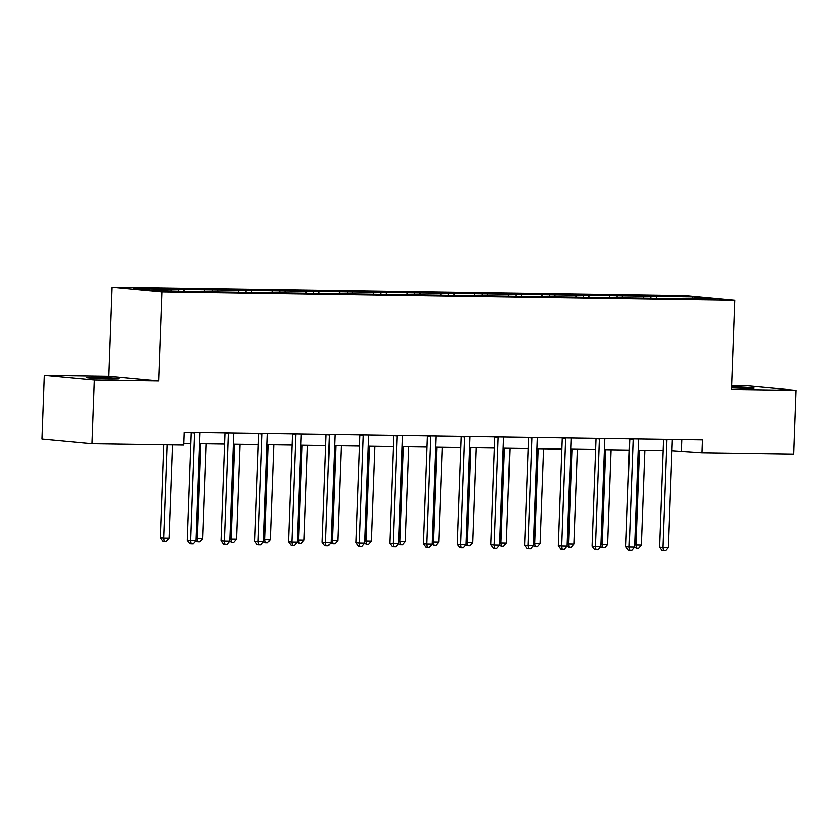 <?xml version="1.0" encoding="UTF-8"?>
<svg xmlns="http://www.w3.org/2000/svg" width="838" height="838" viewBox="0 0 838 838"><rect width="100%" height="100%" fill="white"/><g stroke="black" fill="none" stroke-linecap="round" stroke-linejoin="round"><path stroke-width="1.26" d="M111.36 379.069A16.32 0.576 2.1 0 0 119.038 378.86A16.32 0.576 2.1 0 0 110.647 378.043A16.32 0.576 2.1 0 0 94.086 377.456A16.32 0.576 2.1 0 0 86.408 377.666A16.32 0.576 2.1 0 0 94.799 378.472A16.32 0.576 2.1 0 0 111.36 379.069M731.721 387.858A16.32 0.576 2.1 0 0 746.249 388.34A16.32 0.576 2.1 0 0 753.928 388.141A16.32 0.576 2.1 0 0 731.752 386.789M44.236 375.445L94.17 380.096L158.612 381.039L108.678 376.388L44.236 375.445L41.9 439.133L91.834 443.784L183.742 445.125L184.203 432.387L702.328 439.96L701.856 452.698L793.764 454.039L796.1 390.351L746.166 385.7L731.804 385.49M108.678 376.388L111.946 287.225L684.992 295.605L734.926 300.245L161.881 291.875L111.946 287.225M692.565 296.861L133.797 288.701L154.307 290.608L195.998 291.603L681.242 298.695L713.086 298.778L692.565 296.861L692.02 298.464M183.532 289.424L184.287 291.048M204.283 289.728L205.048 291.352M217.262 289.917L218.027 291.54M238.023 290.22L238.788 291.844M251.002 290.409L251.756 292.033M271.753 290.713L272.518 292.336M284.731 290.901L285.496 292.525M305.493 291.205L306.258 292.829M318.461 291.394L319.226 293.017M339.222 291.697L339.987 293.321M352.201 291.896L352.966 293.51M372.962 292.2L373.717 293.813M385.93 292.389L386.695 294.002M406.692 292.692L407.457 294.306M419.67 292.881L420.425 294.494M440.421 293.185L441.186 294.798M453.4 293.373L454.165 294.997M474.161 293.677L474.926 295.301M487.14 293.866L487.894 295.489M507.891 294.169L508.656 295.793M520.869 294.358L521.634 295.982M541.631 294.662L542.395 296.285M554.599 294.85L555.364 296.474M575.36 295.154L576.125 296.778M588.339 295.343L589.104 296.966M609.1 295.646L609.855 297.27M622.068 295.835L622.833 297.459M642.83 296.139L643.594 297.762M655.808 296.327L656.573 297.951M94.17 380.096L91.834 443.784M158.612 381.039L161.881 291.875M734.926 300.245L731.658 389.408L796.1 390.351M671.887 450.666L701.856 452.698M183.794 443.532L190.823 443.637M199.612 443.763L224.553 444.13M233.341 444.266L258.293 444.622M267.081 444.758L292.022 445.114M300.811 445.25L325.752 445.607M334.551 445.743L359.492 446.109M368.28 446.235L393.221 446.602M402.01 446.727L426.961 447.094M435.75 447.22L460.691 447.586M469.479 447.712L494.43 448.079M503.219 448.204L528.16 448.571M536.949 448.697L561.9 449.063M570.688 449.189L595.629 449.556M604.418 449.681L629.359 450.048M638.158 450.174L663.099 450.54M170.554 289.236L171.319 290.859M682.027 439.667L681.619 450.813M650.875 295.866L650.801 297.867M617.145 295.374L617.072 297.375M583.416 294.882L583.342 296.882M549.676 294.389L549.602 296.39M515.946 293.897L515.873 295.898M482.206 293.405L482.133 295.405M448.477 292.912L448.403 294.913M414.737 292.42L414.663 294.41M381.007 291.928L380.934 293.918M347.278 291.435L347.204 293.426M313.538 290.943L313.464 292.933M279.808 290.451L279.735 292.441M246.068 289.958L245.995 291.949M212.339 289.466L212.265 291.456M178.599 288.963L178.525 290.964M666.87 440.002L663.497 439.688L659.558 547.183L662.931 547.497L666.87 440.002A2.556 2.158 95.3 0 0 666.839 439.437M668.336 547.581L665.582 550.775L663.413 550.744L662.931 547.497L668.336 547.581L672.275 440.076A2.556 2.158 95.3 0 1 672.348 439.521M663.413 550.744L662.062 550.618L659.558 547.183M639.415 450.195L635.937 544.983L641.342 545.067L644.82 450.278M634.68 544.868L635.937 544.983L636.419 548.23L634.45 547.256M641.342 545.067L638.587 548.262L636.419 548.23M633.14 439.51L629.757 439.196L625.818 546.69L629.191 547.005L633.14 439.51A2.556 2.158 95.3 0 0 633.099 438.944M634.596 547.088L631.842 550.283L629.684 550.252L629.191 547.005L634.596 547.088L638.546 439.583A2.556 2.158 95.3 0 1 638.619 439.028M629.684 550.252L628.332 550.126L625.818 546.69M599.4 439.018L596.028 438.703L592.089 546.198L595.462 546.512L599.4 439.018A2.556 2.158 95.3 0 0 599.369 438.452M600.867 546.596L598.112 549.791L595.944 549.759L595.462 546.512L600.867 546.596L604.806 439.091A2.556 2.158 95.3 0 1 604.879 438.536M595.944 549.759L594.603 549.634L592.089 546.198M605.675 449.702L602.197 544.49L607.602 544.574L611.08 449.776M600.951 544.375L602.197 544.49L602.69 547.738L600.72 546.764M607.602 544.574L604.847 547.769L602.69 547.738M571.945 449.21L568.468 543.998L573.873 544.082L577.351 449.283M567.211 543.883L568.468 543.998L568.96 547.245L566.98 546.271M573.873 544.082L571.118 547.277L568.96 547.245M565.671 438.515L562.298 438.201L558.349 545.706L561.722 546.02L565.671 438.515A2.556 2.158 95.3 0 0 565.64 437.96M567.127 546.104L564.372 549.299L562.214 549.267L561.722 546.02L567.127 546.104L571.076 438.599A2.556 2.158 95.3 0 1 571.149 438.044M562.214 549.267L560.863 549.141L558.349 545.706M531.931 438.023L528.558 437.708L524.619 545.213L527.992 545.528L531.931 438.023A2.556 2.158 95.3 0 0 531.9 437.467M533.397 545.611L530.643 548.806L528.485 548.775L527.992 545.528L533.397 545.611L537.336 438.106A2.556 2.158 95.3 0 1 537.409 437.551M528.485 548.775L527.133 548.649L524.619 545.213M498.201 437.53L494.829 437.216L490.879 544.721L494.252 545.035L498.201 437.53A2.556 2.158 95.3 0 0 498.17 436.975M499.668 545.119L496.913 548.314L494.745 548.282L494.252 545.035L499.668 545.119L503.607 437.614A2.556 2.158 95.3 0 1 503.68 437.059M494.745 548.282L493.393 548.157L490.879 544.721M538.206 448.718L534.728 543.506L540.143 543.59L543.611 448.791M533.481 543.391L534.728 543.506L535.22 546.753L533.251 545.779M540.143 543.59L537.388 546.785L535.22 546.753M504.476 448.225L500.998 543.014L506.403 543.097L509.881 448.299M499.741 542.898L500.998 543.014L501.491 546.261L499.521 545.287M506.403 543.097L503.648 546.292L501.491 546.261M470.736 447.733L467.269 542.521L472.674 542.605L476.152 447.806M466.012 542.406L467.269 542.521L467.751 545.768L465.781 544.794M472.674 542.605L469.919 545.8L467.751 545.768M464.462 437.038L461.089 436.724L457.15 544.229L460.523 544.543L464.462 437.038A2.556 2.158 95.3 0 0 464.43 436.483M465.928 544.627L463.173 547.822L461.015 547.79L460.523 544.543L465.928 544.627L469.867 437.122A2.556 2.158 95.3 0 1 469.94 436.567M461.015 547.79L459.664 547.664L457.15 544.229M437.007 447.241L433.529 542.029L438.934 542.113L442.412 447.314M432.272 541.914L433.529 542.029L434.021 545.276L432.052 544.302M438.934 542.113L436.179 545.308L434.021 545.276M430.732 436.546L427.359 436.231L423.41 543.736L426.793 544.051L430.732 436.546A2.556 2.158 95.3 0 0 430.701 435.99M432.199 544.134L429.444 547.319L427.275 547.287L426.793 544.051L432.199 544.134L436.137 436.629A2.556 2.158 95.3 0 1 436.21 436.074M427.275 547.287L425.924 547.162L423.41 543.736M403.277 446.748L399.799 541.537L405.204 541.62L408.682 446.822M398.542 541.421L399.799 541.537L400.281 544.773L398.312 543.81M405.204 541.62L402.45 544.805L400.281 544.773M396.992 436.053L393.619 435.739L389.68 543.244L393.053 543.558L396.992 436.053A2.556 2.158 95.3 0 0 396.961 435.498M398.459 543.642L395.704 546.826L393.546 546.795L393.053 543.558L398.459 543.642L402.408 436.137A2.556 2.158 95.3 0 1 402.481 435.582M393.546 546.795L392.194 546.669L389.68 543.244M369.537 446.256L366.059 541.044L371.464 541.128L374.942 446.329M364.813 540.929L366.059 541.044L366.552 544.281L364.582 543.317M371.464 541.128L368.71 544.312L366.552 544.281M363.263 435.561L359.89 435.247L355.951 542.752L359.324 543.066L363.263 435.561A2.556 2.158 95.3 0 0 363.231 435.006M364.729 543.139L361.974 546.334L359.806 546.303L359.324 543.066L364.729 543.139L368.668 435.645A2.556 2.158 95.3 0 1 368.741 435.09M359.806 546.303L358.454 546.177L355.951 542.752M335.808 445.753L332.33 540.552L337.735 540.625L341.213 445.837M331.073 540.437L332.33 540.552L332.812 543.789L330.842 542.825M337.735 540.625L334.98 543.82L332.812 543.789M329.533 435.069L326.15 434.754L322.211 542.259L325.584 542.574L329.533 435.069A2.556 2.158 95.3 0 0 329.502 434.513M330.989 542.647L328.234 545.842L326.076 545.81L325.584 542.574L330.989 542.647L334.938 435.152A2.556 2.158 95.3 0 1 335.011 434.587M326.076 545.81L324.725 545.685L322.211 542.259M302.068 445.261L298.59 540.06L304.005 540.133L307.473 445.345M297.343 539.944L298.59 540.06L299.082 543.296L297.113 542.322M304.005 540.133L301.24 543.328L299.082 543.296M295.793 434.576L292.42 434.262L288.481 541.767L291.854 542.081L295.793 434.576A2.556 2.158 95.3 0 0 295.762 434.021M297.26 542.155L294.505 545.349L292.336 545.318L291.854 542.081L297.26 542.155L301.198 434.66A2.556 2.158 95.3 0 1 301.271 434.094M292.336 545.318L290.996 545.192L288.481 541.767M268.338 444.769L264.86 539.567L270.265 539.641L273.743 444.852M263.603 539.452L264.86 539.567L265.353 542.804L263.383 541.83M270.265 539.641L267.511 542.835L265.353 542.804M262.064 434.084L258.691 433.77L254.742 541.275L258.114 541.589L262.064 434.084A2.556 2.158 95.3 0 0 262.032 433.529M263.53 541.662L260.765 544.857L258.607 544.826L258.114 541.589L263.53 541.662L267.469 434.157A2.556 2.158 95.3 0 1 267.542 433.602M258.607 544.826L257.256 544.7L254.742 541.275M234.598 444.276L231.131 539.075L236.536 539.148L240.003 444.36M229.874 538.96L231.131 539.075L231.613 542.312L229.643 541.338M236.536 539.148L233.781 542.343L231.613 542.312M228.324 433.592L224.951 433.277L221.012 540.782L224.385 541.097L228.324 433.592A2.556 2.158 95.3 0 0 228.292 433.036M229.79 541.17L227.035 544.365L224.877 544.333L224.385 541.097L229.79 541.17L233.729 433.665A2.556 2.158 95.3 0 1 233.802 433.11M224.877 544.333L223.526 544.208L221.012 540.782M200.869 443.784L197.391 538.583L202.796 538.656L206.274 443.868M196.134 538.467L197.391 538.583L197.883 541.819L195.914 540.845M202.796 538.656L200.041 541.851L197.883 541.819M194.594 433.099L191.221 432.785L187.272 540.29L190.655 540.604L194.594 433.099A2.556 2.158 95.3 0 0 194.563 432.544M196.061 540.678L193.306 543.872L191.137 543.841L190.655 540.604L196.061 540.678L199.999 433.173A2.556 2.158 95.3 0 1 200.073 432.618M191.137 543.841L189.786 543.715L187.272 540.29M163.693 444.831L160.288 537.776L163.661 538.09L169.067 538.164L172.481 444.957M167.076 444.884L163.661 538.09L164.143 541.327L162.792 541.201L160.288 537.776M169.067 538.164L166.312 541.358L164.143 541.327"/></g></svg>
